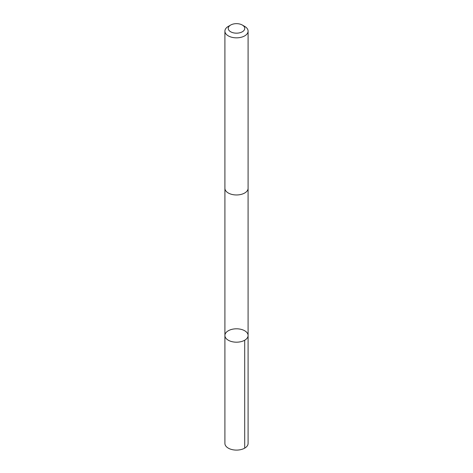 <?xml version="1.0" encoding="UTF-8"?>
<svg xmlns="http://www.w3.org/2000/svg" width="473" height="473" viewBox="0 0 473 473"><rect width="100%" height="100%" fill="white"/><g stroke="black" fill="none" stroke-linecap="round" stroke-linejoin="round"><path stroke-width="0.71" d="M229.819 330.024A11.594 6.693 180 0 1 241.833 329.551A11.594 6.693 180 0 1 248.094 335.493A11.594 6.693 180 0 1 236.5 342.186A11.594 6.693 180 0 1 224.906 335.493A11.594 6.693 180 0 1 229.819 330.024M224.906 443.408A11.594 6.693 0 0 0 231.167 449.35A11.594 6.693 0 0 0 243.187 448.877A11.594 6.693 0 0 0 248.094 443.408L248.094 335.493A11.594 6.693 180 0 1 236.5 342.186A11.594 6.693 180 0 1 224.906 335.493L224.906 443.408M230.67 25.045L228.299 26.411A11.594 6.693 0 0 0 224.906 31.147L224.906 188.272A11.594 6.693 0 0 0 231.167 194.214A11.594 6.693 0 0 0 243.187 193.741A11.594 6.693 0 0 0 248.094 188.272L248.094 31.147A11.594 6.693 0 0 0 244.701 26.411L242.33 25.045A8.248 4.76 0 0 0 230.67 25.045A8.248 4.76 0 0 0 230.191 31.478A8.248 4.76 0 0 0 241.254 32.3A8.248 4.76 0 0 0 242.33 25.045M224.906 31.147A11.594 6.693 0 0 0 231.167 37.089A11.594 6.693 0 0 0 243.187 36.616A11.594 6.693 0 0 0 248.094 31.147M244.701 340.223L244.701 448.138M224.912 188.431L224.906 335.493M248.089 188.431L248.094 335.493"/></g></svg>
